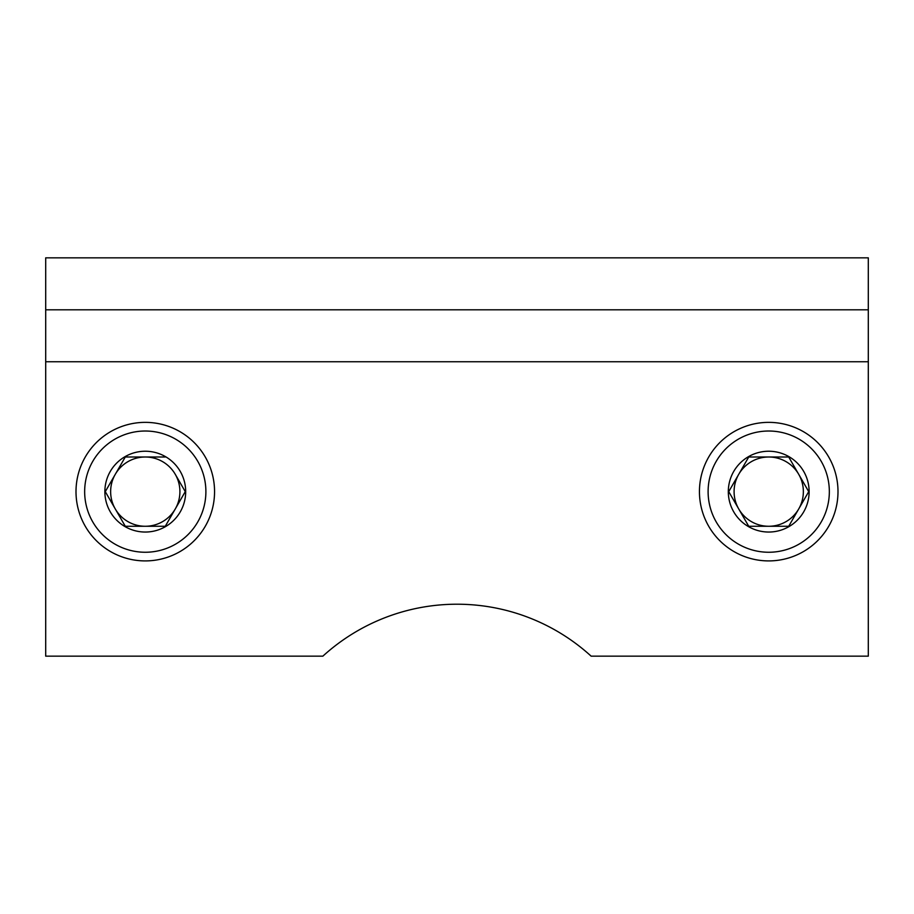 <?xml version="1.0" encoding="UTF-8"?>
<svg xmlns="http://www.w3.org/2000/svg" width="914" height="914" viewBox="0 0 914 914"><rect width="100%" height="100%" fill="white"/><g stroke="black" fill="none" stroke-linecap="round" stroke-linejoin="round"><path stroke-width="1.37" d="M868.3 309.8L868.3 656.161L591.141 656.161A199.161 199.161 0 0 0 322.859 656.161L45.7 656.161L45.7 257.839L868.3 257.839L868.3 309.8L45.7 309.8M768.72 457A34.641 34.641 0 0 0 738.729 474.32L748.726 457L788.713 457L798.722 474.32A34.641 34.641 0 0 0 768.72 457M738.729 474.32A34.641 34.641 0 0 0 738.729 508.949L728.732 491.641L738.729 474.32M738.729 508.949A34.641 34.641 0 0 0 768.72 526.27L748.726 526.27L738.729 508.949L748.726 526.27L788.713 526.27L768.72 526.27A34.641 34.641 0 0 0 798.722 508.949L788.713 526.27L808.719 491.641L788.713 457L748.726 457L728.732 491.641L738.729 508.949M733.725 511.84A40.41 40.41 0 0 1 748.52 456.646A40.41 40.41 0 0 1 803.714 471.43A40.41 40.41 0 0 1 788.931 526.624A40.41 40.41 0 0 1 733.725 511.84M828.712 457A69.27 69.27 0 0 1 768.72 560.91A69.27 69.27 0 0 1 708.727 457A69.27 69.27 0 0 1 828.712 457M798.722 474.32L808.719 491.641L798.722 508.949A34.641 34.641 0 0 0 798.722 474.32M115.278 508.949A34.641 34.641 0 0 0 145.28 526.27L125.287 526.27L105.281 491.641L115.278 474.32A34.641 34.641 0 0 0 115.278 508.949M145.28 526.27A34.641 34.641 0 0 0 175.271 508.949L165.274 526.27L145.28 526.27M175.271 508.949A34.641 34.641 0 0 0 175.271 474.32L185.268 491.641L175.271 508.949L185.268 491.641L175.271 474.32A34.641 34.641 0 0 0 145.28 457L165.274 457L125.287 457L105.281 491.641L125.287 526.27L165.274 526.27L175.271 508.949M180.275 511.84A40.41 40.41 0 0 1 125.069 526.624A40.41 40.41 0 0 1 110.286 471.43A40.41 40.41 0 0 1 165.48 456.646A40.41 40.41 0 0 1 180.275 511.84M85.288 457A69.27 69.27 0 0 1 205.273 457A69.27 69.27 0 0 1 145.28 560.91A69.27 69.27 0 0 1 85.288 457M115.278 474.32L125.287 457L145.28 457A34.641 34.641 0 0 0 115.278 474.32M868.3 361.75L45.7 361.75M821.218 461.33A60.61 60.61 0 0 1 768.72 552.25A60.61 60.61 0 0 1 716.233 461.33A60.61 60.61 0 0 1 821.218 461.33M92.782 461.33A60.61 60.61 0 0 1 197.767 461.33A60.61 60.61 0 0 1 145.28 552.25A60.61 60.61 0 0 1 92.782 461.33"/></g></svg>
